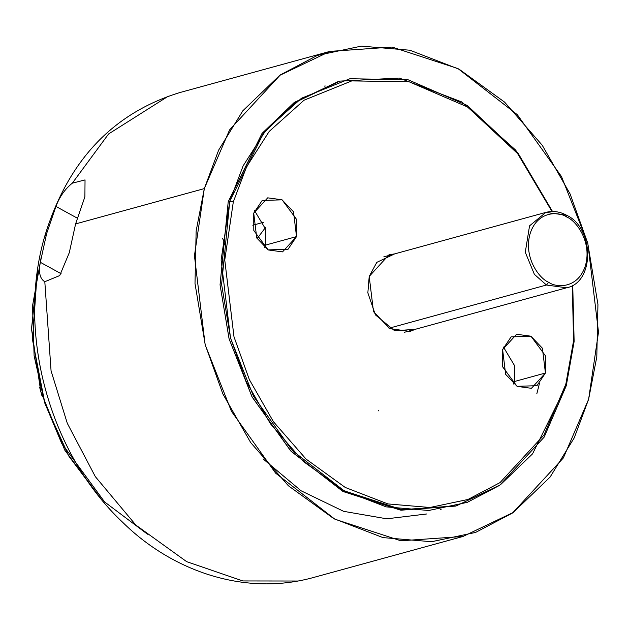 <?xml version="1.0" encoding="UTF-8"?>
<svg xmlns="http://www.w3.org/2000/svg" width="630" height="630" viewBox="0 0 630 630"><rect width="100%" height="100%" fill="white"/><g stroke="black" fill="none" stroke-linecap="round" stroke-linejoin="round"><path stroke-width="0.94" d="M72.324 183.165L108.596 133.954L168.344 96.169L108.596 133.954L72.324 183.165L85.034 179.912L72.324 183.165C65.016 189.024 59.551 196.78 55.944 206.443C59.551 196.78 65.016 189.024 72.324 183.165M378.559 410.855L378.685 410.209M44.596 236.738L46.636 233.549L55.944 206.443L46.636 233.549L40.336 262.316L61.118 273.704L40.336 262.316L46.636 233.549L44.596 236.738M204.317 188.606L218.665 150.066L242.849 110.778L279.562 75.45L329.931 51.384L392.057 47.061L457.994 68.599L517.309 114.684L561.503 176.565L587.664 242.77L597.941 304.377L596.799 356.856L588.625 399.247L598.5 332.128L587.829 243.385L570.079 193.906L542.241 145.254L504.567 102.099L459.199 69.261L409.973 50.242L361.392 46.124L317.386 55.401L280.389 74.868L229.572 129.906L204.317 188.606L194.442 255.725L205.112 344.468L222.862 393.939L250.701 442.599L288.375 485.754L333.743 518.592L382.969 537.603L431.55 541.721L475.555 532.444L512.552 512.985L563.37 457.939L588.625 399.247L574.276 437.787L550.092 477.075L513.379 512.395L463.011 536.469L400.885 540.792L334.947 519.246L275.633 473.161L231.438 411.288L205.278 345.075L195.001 283.476L196.143 230.989L204.317 188.606L75.6 223.918L204.317 188.606M84.892 196.796L75.6 223.918L69.292 252.677L59.732 275.562L44.809 281.712L51.069 370.849L67.284 423.273L95.327 476.634L135.836 525.066L186.677 561.669L242.834 580.947L297.817 581.025L242.834 580.947L186.677 561.669L135.836 525.066L95.327 476.634L67.284 423.273L51.069 370.849L44.809 281.712C39.918 278.862 38.422 272.396 40.336 262.316C38.422 272.396 39.918 278.862 44.809 281.712L59.732 275.562L69.292 252.677L75.6 223.918L84.892 196.796L85.034 179.912M455.514 506.087L401.121 510.19L343.255 491.581L291.107 451.348L252.197 397.136L229.139 339.042L220.067 284.965L228.218 201.702L220.051 284.776L229.052 338.719L251.961 396.695L290.658 450.875L342.594 491.227L400.341 510.095L456.293 505.882L401.893 509.67L344.145 490.801L292.21 450.45L253.512 396.27L230.604 338.294L221.602 284.35L229.761 201.277L221.114 260.048L230.462 337.759L245.999 381.079L270.372 423.683L303.369 461.475L343.09 490.227L386.198 506.874L428.739 510.481L467.271 502.362L499.669 485.32L544.17 437.118L566.275 385.725L565.834 384.205L543.989 434.991L500.015 482.619L468.003 499.464L429.92 507.489L387.891 503.929L345.295 487.478L306.038 459.057L273.436 421.722L249.354 379.614L233.99 336.806L224.76 260.017L233.305 201.939L229.761 201.277L228.218 201.702L262.159 133.292L294.549 102.304L338.979 81.333M338.2 81.546L294.1 102.619L261.954 133.552L228.218 201.702L229.761 201.277L263.498 133.127L295.651 102.194L339.751 81.12L399.302 78.057L461.861 101.981L515.702 150.129L552.51 211.499L517.773 152.728L467.271 105.462L407.886 79.679L349.855 78.758L301.486 98.241L266.183 129.804L243.156 165.808L229.761 201.277L233.305 201.939L224.76 260.017L233.99 336.806L249.354 379.614L273.436 421.722L306.038 459.057L345.295 487.478L387.891 503.929L429.92 507.489L468.003 499.464L500.015 482.619L543.989 434.991L565.834 384.205L573.583 340.704L572.284 285.437L573.583 340.704L565.834 384.205L566.275 385.725L532.539 453.876L500.393 484.801L456.293 505.882M77.285 218.137L55.944 206.443L77.285 218.137M44.391 281.5L44.809 281.712M296.525 236.596L293.509 211.782L281.972 199.757L267.711 197.844L253.717 213.129L262.19 200.458L282.106 199.836L296.439 219.232L296.525 236.596L288.052 249.259L268.136 249.889L253.803 230.493L253.717 213.129L256.741 237.935L268.27 249.96L282.531 251.882L296.525 236.596L265.514 245.101L296.525 236.596M254.544 210.633L265.852 229.525L265.514 245.101L265.852 229.525L254.544 210.633M263.072 458.884L301.093 490.794L343.618 511.324L386.765 518.813L426.825 513.962M394.671 253.882L389.057 254.748L369.204 276.428L376.795 262.363L394.671 253.882M502.614 349.555L505.638 374.362L517.167 386.387L531.437 388.308L545.43 373.023L514.411 381.528L513.584 384.024L514.411 381.528L545.43 373.023L542.406 348.217L530.877 336.184L516.608 334.27L502.614 349.555L511.087 336.885L531.011 336.262L545.344 355.659L545.43 373.023L536.957 385.694L517.033 386.316L502.709 366.92L502.614 349.555M265.395 227.643L257.119 238.636L265.395 227.643M503.441 347.059L514.749 365.951L514.411 381.528L514.749 365.951L503.441 347.059M552.014 211.53L517.592 153.562L467.641 107.029L409.004 81.719L351.745 80.916L304.054 100.209L269.231 131.387L246.519 166.926L233.305 201.939L246.519 166.926L269.231 131.387L304.054 100.209L351.745 80.916L409.004 81.719L467.641 107.029L517.592 153.562L552.014 211.53M415.351 329.285L394.703 330.805L375.37 314.835L367.849 292.856L369.204 276.428L373.495 311.622L389.852 328.679L410.091 331.404L415.351 329.285M441.331 509.095L440.575 509.394M324.45 86.113L325.245 85.987M539.398 383.646L536.815 393.805M264.687 247.598L265.514 245.101L264.687 247.598M572.725 285.185L574.135 341.468L566.275 385.725L574.135 341.468L572.725 285.185M225.508 246.046L222.611 238.313M566.858 217.082C575.379 220.24 591.987 240.621 585.632 264.954C578.521 288.871 556.447 288.052 548.659 282.272L546.454 285.02L566.551 287.8L546.454 285.02L389.017 328.214L546.454 285.02L534.39 274.365L525.286 252.26L529.547 225.839L545.863 212.397L566.559 215.224C559.7 211.53 552.801 210.593 545.863 212.397L529.547 225.839L525.286 252.26L534.39 274.365L546.454 285.02L548.659 282.272C556.447 288.052 578.521 288.871 585.632 264.954C591.987 240.621 575.379 220.24 566.858 217.082C559.07 211.302 536.996 210.475 529.885 234.391C523.522 258.725 540.138 279.106 548.659 282.272C540.138 279.106 523.522 258.725 529.885 234.391C536.996 210.475 559.07 211.302 566.858 217.082L565.96 215.177L566.858 217.082M147.514 534.216L104.572 501.905L61.614 443.205L44.636 402.609L34.114 355.848L32.524 305.92L41.218 257.174M257.717 237.707L257.064 238.526L257.717 237.707M37.17 272.94L32.532 339.916L44.966 403.633L68.961 456.317L98.186 495.322M329.931 51.384L179.495 92.657C112.353 113.361 67.371 161.438 44.541 236.904C16.482 333.341 49.494 453.868 122.921 522.553C170.974 569.89 242.967 596.673 312.582 577.741L463.011 536.469M404.476 332.27L566.551 287.8C594.767 282.705 594.57 227.958 566.559 215.224M545.863 212.397L383.788 256.867M41.958 395.79L39.611 387.23M37.879 268.002L31.5 328.892L40.753 391.537L64.772 450.127L101.312 499.212M263.482 222.311L252.811 225.233"/></g></svg>
